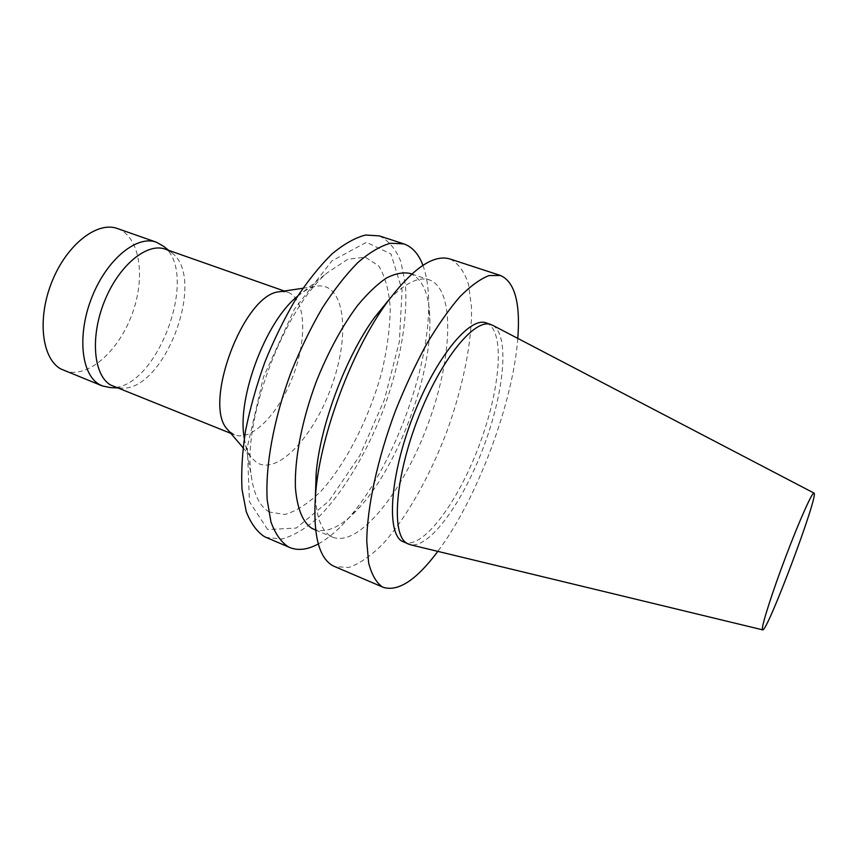 <?xml version="1.0" encoding="UTF-8"?>
<svg xmlns="http://www.w3.org/2000/svg" width="857" height="857" viewBox="0 0 857 857"><rect width="100%" height="100%" fill="white"/><g stroke="black" fill="none" stroke-linecap="round" stroke-linejoin="round"><path stroke-width="0.64" stroke-dasharray="4.29 3.21" d="M517.789 338.397C512.936 403.551 477.049 499.138 437.831 551.383M486.24 322.928C505.576 329.977 500.552 388.907 479.17 445.404C458.088 502.009 423.09 549.68 403.893 542.267M450.096 259.018C458.356 263.324 464.494 271.744 468.5 284.245L471.5 307.235C472.175 342.414 462.684 388.317 446.272 433.053C429.186 477.531 406.122 518.335 382.468 544.377C370.674 556.022 359.447 563.724 348.799 567.473L334.605 566.606M389.174 299.489C405.275 282.928 418.698 276.415 429.443 279.928C455.881 289.537 452.303 360.047 427.322 425.94C402.769 491.982 359.051 547.43 332.827 537.253L330.716 536.203C321.579 530.804 316.469 517.414 315.387 496.032M409.989 273.426C423.09 278.932 429.732 295.151 429.903 322.061C430.525 377.958 398.162 464.173 360.904 505.844C343.057 525.994 327.395 533.825 313.908 529.358M422.919 265.349C426.711 275.708 428.65 288.455 428.714 303.582C429.389 369.967 392.035 469.432 347.846 518.978C337.84 530.322 327.995 538.646 318.322 543.949M379.287 235.879C388.66 240.528 395.891 249.173 400.958 261.814L405.404 284.888C407.878 320.036 399.555 365.51 383.486 409.475C366.646 453.16 342.982 492.871 318.001 517.714C305.478 528.748 293.405 535.861 281.792 539.042L266.066 537.425M267.652 529.551L249.43 501.709L247.33 447.097L263.495 376.984L294.444 309.131L331.916 260.903L366.453 242.295L390.974 253.983L402.072 289.998L399.383 341.589L384.429 399.662L359.801 455.57L328.938 501.034L296.329 528.03L267.652 529.551M269.312 512.004C259.853 506.658 253.833 494.543 251.251 475.656C242.124 420.08 284.031 308.466 327.481 272.622L347.835 259.253L365.296 257.207L378.601 265.809C385.179 276.308 389.067 290.555 390.267 308.563C389.935 328.049 387.15 349.045 381.911 371.542C369.646 416.823 347.106 461.848 321.814 490.322C309.056 502.984 296.758 511.04 284.931 514.489L269.312 512.004M297.765 296.019C304.321 290.598 310.47 287.352 316.201 286.281C344.257 281.235 350.556 331.841 332.741 383.025C315.58 434.338 278.118 476.063 256.671 462.512L251.744 457.959C248.144 453.374 245.648 446.883 244.277 438.484M280.657 291.573L287.995 292.333C305.788 298.654 307.342 338.311 293.18 375.58C279.318 412.945 252.054 441.784 234.497 434.831L228.465 430.578M165.38 249.194L171.989 252.954C206.912 278.739 164.49 391.703 121.233 388.135L113.777 386.614M163.526 246.259C200.452 273.608 156.253 391.317 110.457 387.61M117.473 228.551C140.291 236.618 145.958 277.754 131.774 314.98C117.955 352.334 86.621 379.576 64.125 370.631M492.732 325.317C509.936 335.162 504.227 392.313 483.541 447.043C463.101 501.859 429.786 548.651 410.353 544.741M315.633 530.076L332.827 537.253M411.778 274.026L429.443 279.928M429.903 322.061L428.714 303.582M360.904 505.844L347.846 518.978M244.32 438.173L251.251 475.656M297.593 296.286L327.481 272.622M243.034 447.708L251.744 457.959M302.896 288.263L316.201 286.281M230.854 433.385L234.497 434.831M284.299 291.026L287.995 292.333M171.989 252.954L168.711 250.362M121.233 388.135L117.066 387.932"/><path stroke-width="1.29" d="M437.831 551.383C416.556 579.868 398.419 591.866 383.4 587.377L382.115 586.756C376.127 582.396 371.649 574.501 368.671 563.07L366.764 541.356C367.032 507.473 377.38 459.234 395.313 411.189C404.793 387.439 415.109 365.275 426.272 344.696C437.616 325.585 448.811 309.602 459.866 296.758C470.568 285.992 480.316 278.921 489.122 275.547L500.499 275.483C514.757 281.985 520.52 302.95 517.789 338.397M762.634 629.852L410.353 544.741L401.794 541.131C386.25 531.779 390.16 474.96 413.085 416.17C435.827 357.294 469.797 316.222 486.24 322.928L492.732 325.317L813.989 493.075M383.4 587.377L333.191 565.931C318.322 557.843 312.526 533.065 315.783 491.597C320.85 433.481 352.12 350.181 386.55 303.089C412.292 268.616 433.471 253.929 450.096 259.018L500.499 275.483M315.387 496.032L316.201 472.871C320.422 424.526 345.907 356.651 374.541 317.465L389.174 299.489M315.633 530.076L311.723 528.276C302.617 522.02 297.186 508.555 295.44 487.879C294.358 459.073 302.039 419.405 316.694 380.572C328.574 351.188 342.147 326.238 357.412 305.703C367.385 293.619 377.005 284.428 386.282 278.107C395.141 273.565 403.047 272.001 409.989 273.426L411.778 274.026M318.322 543.949C307.706 549.691 298.193 550.89 289.795 547.527L288.252 546.798C280.978 541.935 275.215 533.665 270.962 521.977L267.213 500.07C265.145 466.187 273.726 418.794 291.112 372.142C300.421 349.131 310.823 327.76 322.307 308.006C334.112 289.73 345.992 274.551 357.937 262.467C369.613 252.44 380.476 246.023 390.503 243.227L403.797 243.881C412.335 246.88 418.709 254.036 422.919 265.349M289.795 547.527L264.47 536.675C256.886 531.683 250.801 523.327 246.238 511.575L242.049 489.636C241.074 472.207 242.231 452.635 245.52 430.9C250.04 408.382 256.468 385.511 264.802 362.286C274.069 339.458 284.481 318.279 296.04 298.739C307.963 280.678 320.004 265.691 332.162 253.801C344.075 243.945 355.205 237.7 365.532 235.032L379.287 235.879L403.797 243.881M244.277 438.484L243.924 436.02C237.678 396.909 265.424 322.982 295.879 297.647L297.765 296.019M228.465 430.578L227.512 429.464C202.284 404.408 243.72 294.047 279.2 291.787L280.657 291.573M230.854 433.385L110.478 384.954C93.424 374.97 90.006 336.608 104.618 300.925C119.016 265.145 147.19 242.274 165.38 249.194L284.299 291.026M117.066 387.932L110.457 387.61L102.433 385.971L99.037 384.279C80.912 373.834 77.012 333.641 92.299 296.243C107.382 258.75 137.141 234.893 156.413 242.21L163.526 246.259L168.711 250.362M102.433 385.971L60.601 368.874C41.682 358.162 36.99 318.129 52.148 281.214C67.082 244.202 97.409 220.977 117.473 228.551L156.413 242.21M408.564 544.184L406.486 543.059C391.103 533.772 395.195 476.942 418.13 418.055C440.905 359.104 474.735 317.904 491.018 324.557M762.376 629.327C761.637 625.46 772.361 591.941 786.083 555.818C799.795 519.653 812.457 491.479 814.032 493.096C819.153 494.253 767.294 632.37 762.676 629.863L762.376 629.327M316.201 472.871L315.783 491.597M374.541 317.465L386.55 303.089M243.924 436.02L244.32 438.173M295.879 297.647L297.593 296.286M227.512 429.464L243.034 447.708M279.2 291.787L302.896 288.263"/></g></svg>
